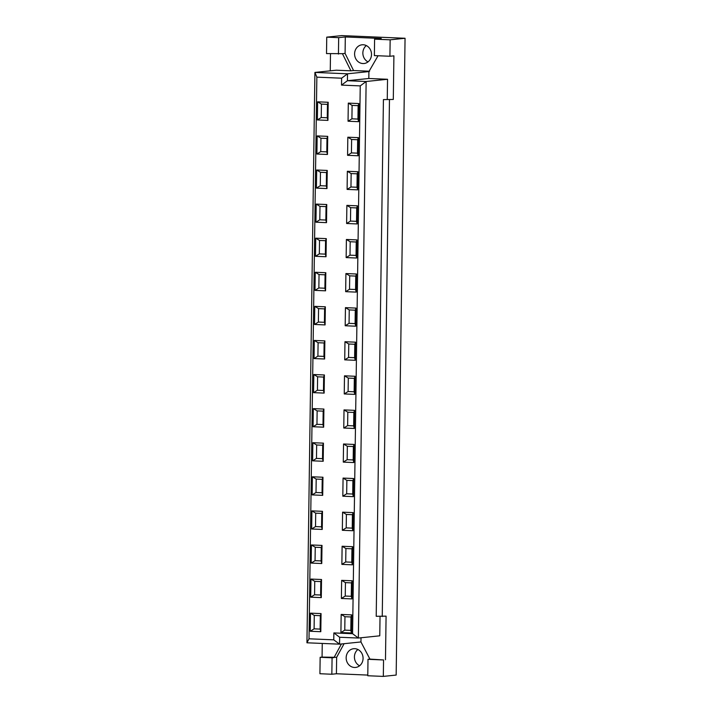<?xml version="1.0" encoding="UTF-8"?>
<svg xmlns="http://www.w3.org/2000/svg" width="712" height="712" viewBox="0 0 712 712"><rect width="100%" height="100%" fill="white"/><g stroke="black" fill="none" stroke-linecap="round" stroke-linejoin="round"><path stroke-width="1.07" d="M352.209 580.787L351.479 582.879L351.283 596.3L351.95 598.908L341.386 598.463L341.644 580.351L352.209 580.787L351.95 598.908M351.479 582.879L345.436 582.63L341.644 580.351M341.386 598.463L345.249 596.051L345.436 582.63M345.249 596.051L351.283 596.3M321.53 579.506L320.8 581.588L320.614 595.01L321.281 597.617L310.708 597.172L310.966 579.061L321.53 579.506L321.281 597.617M320.8 581.588L314.757 581.339L310.966 579.061M310.708 597.172L314.57 594.76L314.757 581.339M314.57 594.76L320.614 595.01M352.68 546.7L351.95 548.792L351.764 562.213L352.431 564.821L341.867 564.376L342.116 546.255L352.68 546.7L352.431 564.821M351.95 548.792L345.916 548.543L342.116 546.255M341.867 564.376L345.721 561.964L345.916 548.543M345.721 561.964L351.764 562.213M322.011 545.41L321.272 547.501L321.085 560.923L321.753 563.53L311.188 563.085L311.438 544.965L322.011 545.41L321.753 563.53M321.272 547.501L315.238 547.252L311.438 544.965M311.188 563.085L315.051 560.673L315.238 547.252M315.051 560.673L321.085 560.923M353.161 512.613L352.431 514.705L352.235 528.126L352.903 530.734L342.339 530.289L342.588 512.168L353.161 512.613L352.903 530.734M352.431 514.705L346.388 514.456L342.588 512.168M342.339 530.289L346.201 527.877L346.388 514.456M346.201 527.877L352.235 528.126M322.483 511.323L321.753 513.414L321.566 526.836L322.233 529.443L311.66 528.998L311.918 510.878L322.483 511.323L322.233 529.443M321.753 513.414L315.71 513.165L311.918 510.878M311.66 528.998L315.523 526.586L315.71 513.165M315.523 526.586L321.566 526.836M353.633 478.526L352.903 480.618L352.716 494.039L353.383 496.647L342.819 496.202L343.068 478.081L353.633 478.526L353.383 496.647M352.903 480.618L346.86 480.369L343.068 478.081M342.819 496.202L346.673 493.781L346.86 480.369M346.673 493.781L352.716 494.039M322.963 477.236L322.225 479.327L322.038 492.748L322.705 495.356L312.141 494.911L312.39 476.791L322.963 477.236L322.705 495.356M322.225 479.327L316.19 479.078L312.39 476.791M312.141 494.911L316.003 492.499L316.19 479.078M316.003 492.499L322.038 492.748M354.113 444.439L353.375 446.531L353.188 459.952L353.855 462.56L343.291 462.115L343.54 443.994L354.113 444.439L353.855 462.56M353.375 446.531L347.34 446.273L343.54 443.994M343.291 462.115L347.153 459.694L347.34 446.273M347.153 459.694L353.188 459.952M323.435 443.149L322.705 445.24L322.518 458.662L323.186 461.269L312.613 460.824L312.871 442.704L323.435 443.149L323.186 461.269M322.705 445.24L316.662 444.991L312.871 442.704M312.613 460.824L316.475 458.403L316.662 444.991M316.475 458.403L322.518 458.662M354.585 410.352L353.855 412.444L353.668 425.865L354.336 428.473L343.771 428.028L344.021 409.907L354.585 410.352L354.336 428.473M353.855 412.444L347.812 412.186L344.021 409.907M343.771 428.028L347.625 425.607L347.812 412.186M347.625 425.607L353.668 425.865M323.907 409.062L323.177 411.153L322.99 424.575L323.657 427.182L313.093 426.737L313.342 408.617L323.907 409.062L323.657 427.182M323.177 411.153L317.143 410.895L313.342 408.617M313.093 426.737L316.956 424.316L317.143 410.895M316.956 424.316L322.99 424.575M355.065 376.265L354.327 378.357L354.14 391.778L354.807 394.386L344.243 393.941L344.492 375.82L355.065 376.265L354.807 394.386M354.327 378.357L348.293 378.099L344.492 375.82M344.243 393.941L348.106 391.52L348.293 378.099M348.106 391.52L354.14 391.778M324.387 374.975L323.657 377.066L323.471 390.488L324.138 393.095L313.565 392.65L313.823 374.53L324.387 374.975L324.138 393.095M323.657 377.066L317.614 376.808L313.823 374.53M313.565 392.65L317.427 390.229L317.614 376.808M317.427 390.229L323.471 390.488M355.537 342.178L354.807 344.27L354.62 357.691L355.288 360.29L344.715 359.854L344.973 341.733L355.537 342.178L355.288 360.29M354.807 344.27L348.764 344.012L344.973 341.733M344.715 359.854L348.577 357.433L348.764 344.012M348.577 357.433L354.62 357.691M324.859 340.888L324.129 342.979L323.942 356.401L324.61 358.999L314.045 358.563L314.295 340.443L324.859 340.888L324.61 358.999M324.129 342.979L318.095 342.721L314.295 340.443M314.045 358.563L317.908 356.142L318.095 342.721M317.908 356.142L323.942 356.401M356.018 308.091L355.279 310.183L355.092 323.604L355.76 326.203L345.195 325.758L345.445 307.646L356.018 308.091L355.76 326.203M355.279 310.183L349.245 309.925L345.445 307.646M345.195 325.758L349.058 323.346L349.245 309.925M349.058 323.346L355.092 323.604M325.339 306.801L324.61 308.892L324.423 322.313L325.09 324.912L314.517 324.467L314.775 306.356L325.339 306.801L325.09 324.912M324.61 308.892L318.567 308.634L314.775 306.356M314.517 324.467L318.38 322.055L318.567 308.634M318.38 322.055L324.423 322.313M356.49 274.004L355.76 276.087L355.573 289.508L356.24 292.116L345.667 291.671L345.925 273.559L356.49 274.004L356.24 292.116M355.76 276.087L349.717 275.838L345.925 273.559M345.667 291.671L349.53 289.259L349.717 275.838M349.53 289.259L355.573 289.508M325.811 272.714L325.081 274.805L324.894 288.218L325.562 290.825L314.998 290.38L315.247 272.269L325.811 272.714L325.562 290.825M325.081 274.805L319.047 274.547L315.247 272.269M314.998 290.38L318.851 287.968L319.047 274.547M318.851 287.968L324.894 288.218M356.97 239.908L356.231 242L356.045 255.421L356.712 258.029L346.148 257.584L346.397 239.472L356.97 239.908L356.712 258.029M356.231 242L350.197 241.751L346.397 239.472M346.148 257.584L350.01 255.172L350.197 241.751M350.01 255.172L356.045 255.421M326.292 238.627L325.562 240.709L325.366 254.131L326.034 256.738L315.469 256.293L315.728 238.182L326.292 238.627L326.034 256.738M325.562 240.709L319.519 240.46L315.728 238.182M315.469 256.293L319.332 253.881L319.519 240.46M319.332 253.881L325.366 254.131M357.442 205.821L356.712 207.913L356.525 221.334L357.193 223.942L346.619 223.497L346.877 205.376L357.442 205.821L357.193 223.942M356.712 207.913L350.669 207.664L346.877 205.376M346.619 223.497L350.482 221.085L350.669 207.664M350.482 221.085L356.525 221.334M326.763 204.531L326.034 206.622L325.847 220.044L326.514 222.651L315.95 222.206L316.199 204.086L326.763 204.531L326.514 222.651M326.034 206.622L319.991 206.373L316.199 204.086M315.95 222.206L319.804 219.794L319.991 206.373M319.804 219.794L325.847 220.044M357.922 171.734L357.184 173.826L356.997 187.247L357.664 189.855L347.1 189.41L347.349 171.289L357.922 171.734L357.664 189.855M357.184 173.826L351.149 173.577L347.349 171.289M347.1 189.41L350.963 186.998L351.149 173.577M350.963 186.998L356.997 187.247M327.244 170.444L326.505 172.535L326.318 185.957L326.986 188.564L316.422 188.119L316.671 169.999L327.244 170.444L326.986 188.564M326.505 172.535L320.471 172.286L316.671 169.999M316.422 188.119L320.284 185.707L320.471 172.286M320.284 185.707L326.318 185.957M358.394 137.647L357.664 139.739L357.477 153.16L358.145 155.768L347.572 155.323L347.83 137.202L358.394 137.647L358.145 155.768M357.664 139.739L351.621 139.49L347.83 137.202M347.572 155.323L351.434 152.902L351.621 139.49M351.434 152.902L357.477 153.16M327.716 136.357L326.986 138.448L326.799 151.87L327.467 154.477L316.902 154.032L317.151 135.912L327.716 136.357L327.467 154.477M326.986 138.448L320.943 138.199L317.151 135.912M316.902 154.032L320.756 151.62L320.943 138.199M320.756 151.62L326.799 151.87M362.915 63.546A9.407 8.446 -95.9 0 0 364.019 63.519A9.407 8.446 -95.9 0 0 371.45 53.284A9.407 8.446 -95.9 0 0 362.079 44.794A9.407 8.446 -95.9 0 0 354.603 54.415A9.407 8.446 -95.9 0 0 362.915 63.546M366.333 45.577A9.407 8.446 -95.9 0 0 362.915 54.165A9.407 8.446 -95.9 0 0 368.024 61.873M354.487 667.473A9.407 8.446 -95.9 0 0 355.591 667.438A9.407 8.446 -95.9 0 0 363.013 657.203A9.407 8.446 -95.9 0 0 353.642 648.712A9.407 8.446 -95.9 0 0 346.174 658.333A9.407 8.446 -95.9 0 0 354.487 667.473M357.905 649.495A9.407 8.446 -95.9 0 0 354.478 658.093A9.407 8.446 -95.9 0 0 359.596 665.791M344.083 643.692L336.651 657.318L336.42 673.757L331.845 674.237L332.077 657.799L333.99 657.594L341.422 643.968M331.845 674.237L319.919 673.73L320.151 657.292L332.077 657.799M336.651 657.318L322.064 657.096L322.26 643.443M320.151 657.292L322.064 657.096M353.561 70.541L350.909 70.817L342.428 53.676L326.514 53.587L326.746 37.149L338.672 37.647L345.311 36.962L345.08 53.4L353.561 70.541L369.617 71.218M345.08 53.4L342.428 53.676M378.045 55.758L368.914 71.574L368.816 78.489L347.42 80.714L347.518 73.799L368.914 71.574M361.011 637.765L360.948 641.948L369.928 659.107L368.006 659.303L367.775 675.75L383.323 676.4L396.166 675.065L405.057 38.27L390.149 39.819L389.927 56.257L374.37 55.598L374.601 39.16L390.149 39.819M368.006 659.303L383.554 659.962L383.323 676.4M369.928 659.107L383.554 659.962M383.421 99.6L393.3 99.457L383.421 99.6L376.212 616.289L386.082 616.147L385.477 659.757M321.237 117.525L327.271 117.783L327.938 120.39L317.374 119.945L321.237 117.525L321.423 104.103L317.623 101.825L328.196 102.27L327.458 104.361L327.271 117.783M327.458 104.361L321.423 104.103M317.374 119.945L317.623 101.825M328.196 102.27L327.938 120.39M314.099 628.847L320.133 629.096L320.8 631.704L310.236 631.259L314.099 628.847L314.286 615.426L310.485 613.148L321.059 613.593L320.32 615.684L320.133 629.096M320.32 615.684L314.286 615.426M310.236 631.259L310.485 613.148M321.059 613.593L320.8 631.704M351.915 118.815L357.949 119.073L358.617 121.681L348.052 121.236L351.915 118.815L352.102 105.394L348.302 103.115L358.875 103.56L358.136 105.652L357.949 119.073M358.136 105.652L352.102 105.394M348.052 121.236L348.302 103.115M358.875 103.56L358.617 121.681M344.768 630.138L350.811 630.387L351.479 632.995L340.915 632.55L344.768 630.138L344.964 616.717L341.164 614.438L351.728 614.883L350.998 616.975L350.811 630.387M350.998 616.975L344.964 616.717M340.915 632.55L341.164 614.438M351.728 614.883L351.479 632.995M368.816 78.489L387.542 79.272L366.137 81.497L360.236 85.894L341.52 85.102L341.609 78.195L316.858 77.154L314.909 72.428L306.943 642.794L309.008 638.798L316.858 77.154M309.008 638.798L333.768 639.839L333.866 632.923L352.582 633.716L358.367 638.041L379.763 635.816L380.039 616.45M360.236 85.894L352.582 633.716M341.52 85.102L347.42 80.714L366.137 81.497L358.367 638.041L339.651 637.258L333.866 632.923M360.948 641.948L339.553 644.164L339.651 637.258M306.943 642.794L339.553 644.164L333.768 639.839M341.609 78.195L347.518 73.799L314.909 72.428L336.304 70.203L350.909 70.817M387.257 99.199L387.542 79.272M389.464 99.858L382.246 616.539M389.927 56.257L393.905 55.839L393.3 99.457M367.784 675.083L336.42 673.757M338.44 54.094L338.672 37.647M326.746 37.149L341.653 35.6L405.057 38.27M330.252 70.835L330.493 53.756M345.311 36.962L381.24 38.475L374.601 39.16"/></g></svg>
